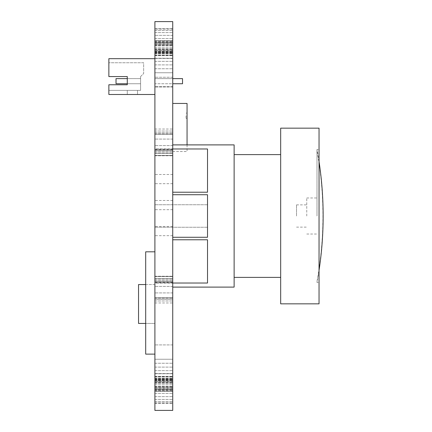 <?xml version="1.0" encoding="UTF-8"?>
<svg xmlns="http://www.w3.org/2000/svg" width="432" height="432" viewBox="0 0 432 432"><rect width="100%" height="100%" fill="white"/><g stroke="black" fill="none" stroke-linecap="round" stroke-linejoin="round"><path stroke-width="0.32" stroke-dasharray="2.16 1.62" d="M116.024 83.738L116.024 78.624L116.024 83.738L116.024 78.624L116.024 83.738L116.024 78.624L116.024 83.738L116.024 78.624L140.584 78.624L116.024 78.624L140.584 78.624L127.283 78.624L127.283 83.738L140.584 83.738L140.584 78.624L140.584 83.738L116.024 83.738L140.584 83.738L140.584 78.624L140.584 83.738L140.584 78.624L140.584 83.738L116.024 83.738M140.584 83.738L140.584 78.624L140.584 83.738M154.904 94.484L108.864 94.484L108.864 84.764L127.283 84.764L108.864 84.764L108.864 90.391L140.584 90.391L140.584 76.577L140.584 90.391L108.864 90.391L108.864 84.764L127.283 84.764L127.283 76.577L108.864 76.577L127.283 76.577L108.864 76.577L108.864 58.671L154.904 58.671L154.904 94.484L154.904 58.671M140.584 76.577L143.651 73.51L143.651 62.764L108.864 62.764L143.651 62.764L143.651 73.51L140.584 76.577M172.73 78.624L154.904 78.624L182.531 78.624L154.904 78.624L182.531 78.624L182.531 83.738L182.531 78.624L182.531 83.738L182.531 78.624L182.531 83.738L182.531 78.624L182.531 83.738L154.904 83.738L154.904 78.624L154.904 83.738L154.904 78.624L154.904 83.738L154.904 78.624L154.904 83.738L154.904 78.624L154.904 83.738L172.73 83.738M137.511 90.391L137.511 94.484L127.283 94.484L137.511 94.484L127.283 94.484L137.511 94.484L137.511 90.391M127.283 90.391L127.283 94.484L127.283 90.391M127.283 84.764L127.283 76.577M154.904 251.813L154.904 354.127L154.904 251.813L145.697 251.813L145.697 354.127L154.904 354.127M145.697 284.553L154.904 284.553L154.904 323.433L154.904 284.553L138.537 284.553L138.537 323.433L154.904 323.433L145.697 323.433M187.056 115.803L187.056 118.498L187.056 115.803M186.035 115.803L186.035 118.498L186.035 115.803M187.056 144.893L187.056 151.54L172.73 151.54L172.73 103.453L172.73 151.54L187.056 151.54L187.056 103.453L172.73 103.453M306.763 216L306.763 197.975L306.763 216M296.536 216L296.536 204.871L296.536 216M316.996 216L316.996 149.494L316.996 216M319.043 303.836L319.043 128.164M280.676 303.836L280.676 128.164M234.122 287.107L234.122 144.893M172.73 237.281L172.73 194.719L172.73 237.281L207.517 237.281L207.517 216L207.517 237.281L172.73 237.281L172.73 239.776L172.73 237.281L207.517 237.281L207.517 194.719L172.73 194.719L207.517 194.719L207.517 227.254L207.517 194.719L172.73 194.719L172.73 192.224L207.517 192.224L207.517 148.981L172.73 148.981L172.73 192.224L172.73 148.981L207.517 148.981L172.73 148.981L172.73 144.893L172.73 148.981M172.73 283.019L207.517 283.019L207.517 239.776L207.517 283.019L172.73 283.019L172.73 287.107L172.73 283.019L207.517 283.019L207.517 239.776L172.73 239.776L172.73 283.019L172.73 239.776M154.904 72.76L154.904 131.026L154.904 28.647L154.904 72.76L172.73 72.76L172.73 87.08L172.73 41.963L172.73 134.249L172.73 38.594L172.73 72.76L154.904 72.76L172.73 72.76M154.904 142.333L154.904 139.077L154.904 142.333M172.73 142.333L172.73 139.077L172.73 142.333M154.904 81.842L154.904 86.449L154.904 81.842M172.73 81.842L172.73 86.449L172.73 81.842M154.904 205.081L154.904 209.687L154.904 205.081M172.73 205.081L172.73 209.687L172.73 205.081M154.904 179.096L154.904 174.49L154.904 179.096M172.73 179.096L172.73 174.49L172.73 179.096M154.904 289.667L154.904 292.923L154.904 289.667M172.73 289.667L172.73 292.923L172.73 289.667M154.904 231.071L154.904 226.465L154.904 231.071M172.73 231.071L172.73 226.465L172.73 231.071M154.904 216L154.904 227.254L154.904 216M154.904 359.24L154.904 297.751L154.904 393.406L154.904 297.751L154.904 359.24L172.73 359.24L172.73 373.567L172.73 302.967L172.73 403.353L172.73 300.974L172.73 359.24L154.904 359.24L172.73 359.24M207.517 192.224L207.517 148.981L207.517 192.224M172.73 299.284L172.73 300.974L172.73 298.15L172.73 299.284L154.904 299.284L172.73 299.284M172.73 297.751L172.73 302.967L172.73 297.751L154.904 297.751L172.73 297.751M172.73 278.748L172.73 276.242L172.73 280.881L172.73 278.748L154.904 278.748L154.904 282.793L154.904 148.862L154.904 278.748L172.73 278.748M172.73 282.29L172.73 280.881L172.73 282.793L172.73 282.29L154.904 282.29L172.73 282.29M172.73 155.396L172.73 276.242L172.73 152.901L172.73 155.396L154.904 155.396L172.73 155.396M172.73 150.773L172.73 152.901L172.73 149.353L172.73 150.773L154.904 150.773L172.73 150.773M172.73 148.862L172.73 149.353L172.73 148.862L154.904 148.862M172.73 389.453L172.73 387.326L172.73 390.868L172.73 389.453L154.904 389.453L172.73 389.453M172.73 391.37L172.73 390.868L172.73 391.37L154.904 391.37M172.73 35.354L172.73 42.061L172.73 30.44L172.73 35.354L154.904 35.354L172.73 35.354M172.73 29.101L172.73 32.578L172.73 28.647L172.73 29.101L154.904 29.101L172.73 29.101M172.73 42.547L172.73 44.674L172.73 41.132L172.73 42.547L154.904 42.547L172.73 42.547M172.73 40.63L172.73 41.132L172.73 40.63L154.904 40.63M172.73 153.252L172.73 155.758L172.73 151.119L172.73 153.252L154.904 153.252L154.904 149.207L154.904 283.138L154.904 153.252L172.73 153.252M172.73 149.71L172.73 151.119L172.73 149.207L172.73 149.71L154.904 149.71L172.73 149.71M172.73 276.604L172.73 155.758L172.73 279.099L172.73 276.604L154.904 276.604L172.73 276.604M172.73 281.227L172.73 279.099L172.73 282.647L172.73 281.227L154.904 281.227L172.73 281.227M172.73 283.138L172.73 282.647L172.73 283.138L154.904 283.138M172.73 21.6L172.73 410.4L154.904 410.4L154.904 21.6L172.73 21.6M172.73 192.224L172.73 194.719M154.904 403.353L154.904 389.939L154.904 403.353L172.73 403.353L154.904 403.353M154.904 378.405L154.904 382.315L154.904 378.405L172.73 378.405M154.904 134.249L154.904 129.033L154.904 134.249L172.73 134.249L154.904 134.249M154.904 53.595L154.904 49.685L154.904 53.595L172.73 53.595M154.904 402.899L172.73 402.899L154.904 402.899M154.904 401.56L172.73 401.56L154.904 401.56M154.904 399.422L172.73 399.422L154.904 399.422M154.904 396.646L172.73 396.646L154.904 396.646M154.904 393.406L172.73 393.406L154.904 393.406M154.904 389.939L172.73 389.939L154.904 389.939M154.904 390.037L172.73 390.037L154.904 390.037M154.904 389.642L172.73 389.642L154.904 389.642M154.904 388.514L172.73 388.514L154.904 388.514M154.904 386.818L172.73 386.818L154.904 386.818M154.904 384.82L172.73 384.82L154.904 384.82M154.904 382.828L172.73 382.828L154.904 382.828M154.904 381.137L172.73 381.137L154.904 381.137M154.904 380.003L172.73 380.003L154.904 380.003M154.904 379.604L172.73 379.604L154.904 379.604M154.904 379.706L172.73 379.706L154.904 379.706M154.904 379.809L172.73 379.809L154.904 379.809M154.904 379.409L172.73 379.409L154.904 379.409M154.904 378.243L172.73 378.243L154.904 378.243M154.904 376.337L172.73 376.337L154.904 376.337M154.904 373.783L172.73 373.783L154.904 373.783M154.904 370.672L172.73 370.672L154.904 370.672M154.904 367.108L172.73 367.108L154.904 367.108M154.904 363.253L172.73 363.253L154.904 363.253M154.904 302.967L172.73 302.967M154.904 300.974L172.73 300.974L154.904 300.974M154.904 298.15L172.73 298.15L154.904 298.15M154.904 376.526L172.73 376.526L154.904 376.526M154.904 376.974L172.73 376.974L154.904 376.974M154.904 378.313L172.73 378.313L154.904 378.313M154.904 380.452L172.73 380.452L154.904 380.452M154.904 383.227L172.73 383.227L154.904 383.227M154.904 386.467L172.73 386.467L154.904 386.467M154.904 276.242L172.73 276.242L154.904 276.242M154.904 152.901L172.73 152.901L154.904 152.901M154.904 149.353L172.73 149.353L154.904 149.353M154.904 280.881L172.73 280.881L154.904 280.881M154.904 282.793L172.73 282.793M154.904 378.281L172.73 378.281M154.904 378.772L172.73 378.772L154.904 378.772M154.904 380.198L172.73 380.198L154.904 380.198M154.904 382.315L172.73 382.315L154.904 382.315M154.904 387.326L172.73 387.326L154.904 387.326M154.904 390.868L172.73 390.868L154.904 390.868M154.904 391.246L172.73 391.246M154.904 133.85L172.73 133.85L154.904 133.85M154.904 132.727L172.73 132.727L154.904 132.727M154.904 131.026L172.73 131.026L154.904 131.026M154.904 129.033L172.73 129.033M154.904 68.747L172.73 68.747L154.904 68.747M154.904 64.892L172.73 64.892L154.904 64.892M154.904 61.328L172.73 61.328L154.904 61.328M154.904 58.217L172.73 58.217L154.904 58.217M154.904 55.663L172.73 55.663L154.904 55.663M154.904 53.757L172.73 53.757L154.904 53.757M154.904 52.591L172.73 52.591L154.904 52.591M154.904 52.191L172.73 52.191L154.904 52.191M154.904 52.294L172.73 52.294L154.904 52.294M154.904 52.396L172.73 52.396L154.904 52.396M154.904 51.997L172.73 51.997L154.904 51.997M154.904 50.863L172.73 50.863L154.904 50.863M154.904 49.172L172.73 49.172L154.904 49.172M154.904 47.18L172.73 47.18L154.904 47.18M154.904 45.182L172.73 45.182L154.904 45.182M154.904 43.486L172.73 43.486L154.904 43.486M154.904 42.358L172.73 42.358L154.904 42.358M154.904 41.963L172.73 41.963L154.904 41.963M154.904 42.061L172.73 42.061L154.904 42.061M154.904 38.594L172.73 38.594L154.904 38.594M154.904 32.578L172.73 32.578L154.904 32.578M154.904 30.44L172.73 30.44L154.904 30.44M154.904 28.647L172.73 28.647L154.904 28.647M154.904 45.533L172.73 45.533L154.904 45.533M154.904 48.773L172.73 48.773L154.904 48.773M154.904 51.548L172.73 51.548L154.904 51.548M154.904 53.687L172.73 53.687L154.904 53.687M154.904 55.026L172.73 55.026L154.904 55.026M154.904 55.474L172.73 55.474L154.904 55.474M154.904 53.719L172.73 53.719M154.904 53.228L172.73 53.228L154.904 53.228M154.904 51.802L172.73 51.802L154.904 51.802M154.904 49.685L172.73 49.685L154.904 49.685M154.904 44.674L172.73 44.674L154.904 44.674M154.904 41.132L172.73 41.132L154.904 41.132M154.904 40.754L172.73 40.754M154.904 299.273L172.73 299.273L154.904 299.273M154.904 155.758L172.73 155.758L154.904 155.758M154.904 279.099L172.73 279.099L154.904 279.099M154.904 282.647L172.73 282.647L154.904 282.647M154.904 151.119L172.73 151.119L154.904 151.119M154.904 149.207L172.73 149.207M154.904 132.716L172.73 132.716L154.904 132.716M319.043 216L319.043 282.506L319.043 216M186.035 113.114L187.056 113.114M186.035 118.498L187.056 118.498M296.536 204.871L306.763 204.871M306.763 197.975L316.996 197.975M319.043 161.622A363.307 363.307 0 0 0 316.996 149.494L319.043 149.494M172.73 87.08L154.904 87.08L172.73 87.08M172.73 145.584L154.904 145.584L172.73 145.584M172.73 86.449L154.904 86.449L172.73 86.449M172.73 50.431L154.904 50.431L172.73 50.431M172.73 209.687L154.904 209.687M172.73 183.697L154.904 183.697M172.73 292.923L154.904 292.923L172.73 292.923M172.73 235.678L154.904 235.678M207.517 227.254L154.904 227.254L207.517 227.254M172.73 373.567L154.904 373.567L172.73 373.567M172.73 388.076L154.904 388.076L172.73 388.076M172.73 344.92L154.904 344.92L172.73 344.92M172.73 286.416L154.904 286.416L172.73 286.416M172.73 381.569L154.904 381.569L172.73 381.569M207.517 204.746L154.904 204.746L207.517 204.746M172.73 139.077L154.904 139.077L172.73 139.077M172.73 58.433L154.904 58.433L172.73 58.433M172.73 77.242L154.904 77.242L172.73 77.242M172.73 43.924L154.904 43.924L172.73 43.924M172.73 226.465L154.904 226.465M172.73 174.49L154.904 174.49M172.73 200.48L154.904 200.48M319.043 270.378A363.307 363.307 0 0 1 316.996 282.506L319.043 282.506M306.763 234.025L316.996 234.025M296.536 227.129L306.763 227.129M316.996 281.378A363.101 363.101 0 0 0 316.996 150.622"/><path stroke-width="0.65" d="M154.904 94.484L108.864 94.484L108.864 84.764L127.283 84.764L127.283 83.738L116.024 83.738L116.024 78.624L127.283 78.624L127.283 76.577L108.864 76.577L108.864 58.671L154.904 58.671M127.283 84.764L127.283 76.577M172.73 83.738L182.531 83.738L182.531 78.624L172.73 78.624M154.904 251.813L145.697 251.813L145.697 354.127L154.904 354.127M145.697 284.553L138.537 284.553L138.537 323.433L145.697 323.433M187.056 144.893L187.056 103.453L172.73 103.453M280.676 216L280.676 303.836L319.043 303.836L319.043 128.164L280.676 128.164L280.676 216M172.73 144.893L234.122 144.893L234.122 287.107L172.73 287.107M172.73 239.776L207.517 239.776L207.517 283.019L172.73 283.019M172.73 148.981L207.517 148.981L207.517 192.224L172.73 192.224M172.73 237.281L207.517 237.281L207.517 194.719L172.73 194.719M172.73 410.4L172.73 21.6L154.904 21.6L154.904 410.4L172.73 410.4M280.676 277.387L234.122 277.387M280.676 154.613L234.122 154.613M319.043 270.378A363.307 363.307 0 0 0 319.043 161.622"/></g></svg>
